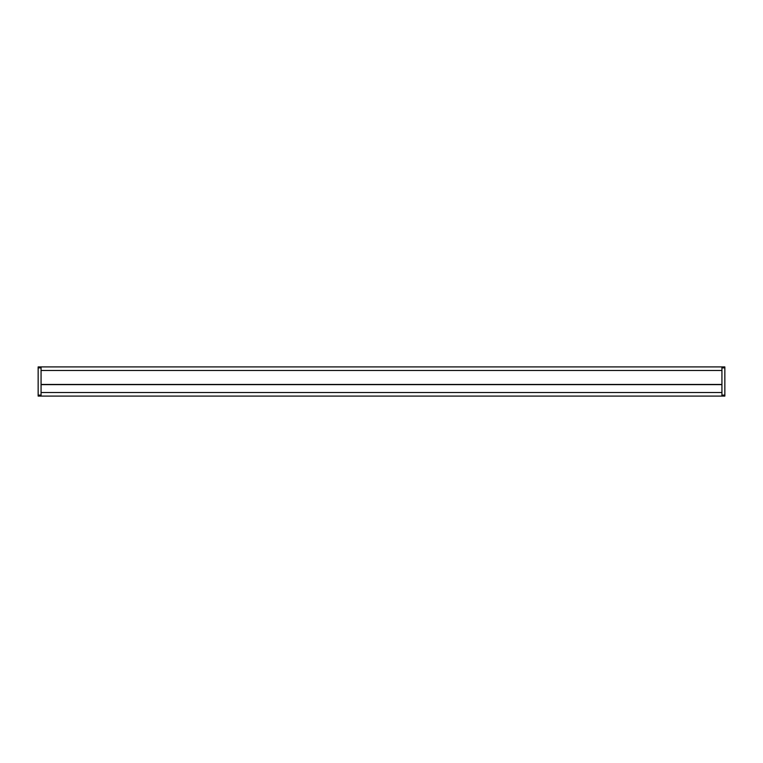 <?xml version="1.0" encoding="UTF-8"?>
<svg xmlns="http://www.w3.org/2000/svg" width="763" height="763" viewBox="0 0 763 763"><rect width="100%" height="100%" fill="white"/><g stroke="black" fill="none" stroke-linecap="round" stroke-linejoin="round"><path stroke-width="1.14" d="M38.15 367.88L38.15 366.908L41.068 366.908L41.068 396.092L38.15 396.092L38.15 367.88L41.068 367.88M721.932 395.12L721.932 366.908L724.85 366.908L724.85 396.092L721.932 396.092L721.932 395.12L724.85 395.12M41.068 384.457L721.932 384.457M41.068 396.092L721.932 396.092M41.068 384.628L721.932 384.628M41.068 366.908L721.932 366.908M41.068 395.12L38.15 395.12M721.932 367.88L724.85 367.88M41.068 392.535L721.932 392.535M41.068 370.465L721.932 370.465"/></g></svg>
